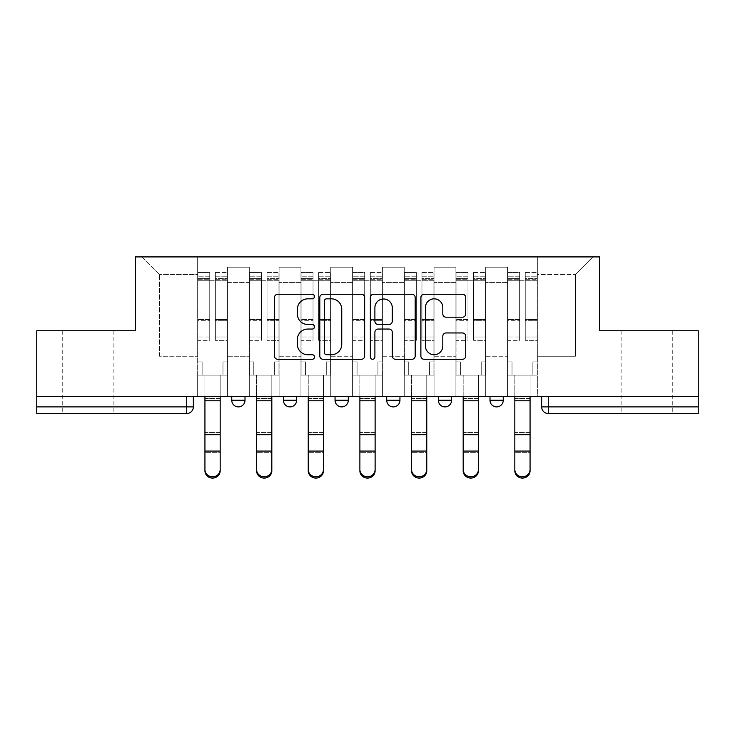 <?xml version="1.0" encoding="UTF-8"?>
<svg xmlns="http://www.w3.org/2000/svg" width="735" height="735" viewBox="0 0 735 735"><rect width="100%" height="100%" fill="white"/><g stroke="black" fill="none" stroke-linecap="round" stroke-linejoin="round"><path stroke-width="0.55" stroke-dasharray="3.67 2.76" d="M314.525 296.554A2.278 2.278 0 0 0 312.256 294.276L277.729 294.276A3.252 3.252 0 0 0 274.477 297.528L274.477 356.025A3.252 3.252 0 0 0 277.729 359.277L312.256 359.277A2.278 2.278 0 0 0 314.525 356.999A2.278 2.278 0 0 0 312.256 354.729L307.781 354.729A10.4 10.4 0 0 1 297.39 344.329L297.39 339.451A10.4 10.4 0 0 1 307.781 329.05L312.256 329.05A2.278 2.278 0 0 0 314.525 326.781A2.278 2.278 0 0 0 312.256 324.502L307.781 324.502A10.4 10.4 0 0 1 297.39 314.102L297.39 309.224A10.4 10.4 0 0 1 307.781 298.833L312.256 298.833A2.278 2.278 0 0 0 314.525 296.554M646.929 413.52L672.755 413.52L646.929 413.52M646.929 330.75L672.755 330.75L646.929 330.75M88.071 413.52L62.245 413.52L88.071 413.52M88.071 330.75L62.245 330.75L88.071 330.75M503.245 396.634L489.997 396.634L503.245 396.634L503.245 400.281L489.997 400.281A6.624 6.624 0 0 0 496.621 406.896M489.997 396.634L489.997 400.281M451.593 396.634L438.354 396.634L451.593 396.634L451.593 400.281A6.624 6.624 0 0 1 444.969 406.896A6.624 6.624 0 0 0 451.593 400.281L438.354 400.281M386.702 396.634L399.95 396.634L386.702 396.634L386.702 400.281A6.624 6.624 0 0 0 393.326 406.896M335.05 396.634L348.298 396.634L335.05 396.634M283.407 396.634L296.646 396.634L283.407 396.634M231.755 396.634L245.003 396.634L231.755 396.634M698.25 396.634L36.75 396.634L36.75 330.75L135.415 330.75L135.415 256.919L599.585 256.919L599.585 330.75L698.25 330.75L698.25 406.896L541.649 406.896A6.624 6.624 0 0 0 548.273 413.52L698.25 413.52L698.25 406.896M193.351 396.634L193.351 406.896L36.75 406.896L36.75 413.52L186.727 413.52L186.727 396.634L193.351 396.634L36.75 396.634L36.75 406.896M227.455 282.415L227.455 356.245L227.455 282.415L249.303 282.415L249.303 267.182L249.303 356.245L249.303 282.415L227.455 282.415M227.455 396.634L227.455 267.182L249.303 267.182L227.455 267.182L227.455 396.634L227.455 375.116L197.66 375.116L227.455 375.116L227.455 396.634L197.66 396.634L197.66 256.919L537.34 256.919L142.03 256.919L197.66 256.919L197.66 356.245L197.66 274.467L159.578 274.467L197.66 274.467L197.66 256.919L197.66 396.634L197.66 375.116L197.66 396.634L227.455 396.634M249.303 396.634L249.303 267.182L227.455 267.182L249.303 267.182L249.303 396.634L249.303 375.116L279.098 375.116L249.303 375.116L249.303 396.634L279.098 396.634L279.098 267.182L279.098 282.415L279.098 267.182L300.955 267.182L300.955 282.415L300.955 267.182L279.098 267.182L279.098 396.634L279.098 375.116L279.098 396.634L249.303 396.634M279.098 356.245L279.098 282.415L279.098 356.245L300.955 356.245L300.955 282.415L300.955 356.245L279.098 356.245M300.955 396.634L300.955 267.182L279.098 267.182L300.955 267.182L300.955 396.634L300.955 375.116L330.75 375.116L300.955 375.116L300.955 396.634L330.75 396.634L330.75 267.182L330.75 282.415L330.75 267.182L352.598 267.182L352.598 282.415L352.598 267.182L330.75 267.182L330.75 396.634L330.75 375.116L330.75 396.634L300.955 396.634M330.75 356.245L330.75 282.415L330.75 356.245L352.598 356.245L352.598 282.415L352.598 356.245L330.75 356.245M352.598 396.634L352.598 267.182L330.75 267.182L352.598 267.182L352.598 396.634L352.598 375.116L382.402 375.116L352.598 375.116L352.598 396.634L382.402 396.634L382.402 267.182L382.402 282.415L382.402 267.182L404.25 267.182L404.25 282.415L404.25 267.182L382.402 267.182L382.402 396.634L382.402 375.116L382.402 396.634L352.598 396.634M382.402 356.245L382.402 282.415L382.402 356.245L404.25 356.245L404.25 282.415L404.25 356.245L382.402 356.245M404.25 396.634L404.25 267.182L382.402 267.182L404.25 267.182L404.25 396.634L404.25 375.116L434.045 375.116L404.25 375.116L404.25 396.634L434.045 396.634L434.045 267.182L434.045 282.415L434.045 267.182L455.902 267.182L455.902 282.415L455.902 267.182L434.045 267.182L434.045 396.634L434.045 375.116L434.045 396.634L404.25 396.634M434.045 356.245L434.045 282.415L434.045 356.245L455.902 356.245L455.902 282.415L455.902 356.245L434.045 356.245M455.902 396.634L455.902 267.182L434.045 267.182L455.902 267.182L455.902 396.634L455.902 375.116L485.697 375.116L455.902 375.116L455.902 396.634L485.697 396.634L485.697 267.182L485.697 282.415L485.697 267.182L507.545 267.182L507.545 282.415L507.545 267.182L485.697 267.182L485.697 396.634L485.697 375.116L485.697 396.634L455.902 396.634M485.697 356.245L485.697 282.415L485.697 356.245L507.545 356.245L507.545 282.415L507.545 356.245L485.697 356.245M507.545 396.634L507.545 267.182L485.697 267.182L507.545 267.182L507.545 396.634L507.545 375.116L537.34 375.116L507.545 375.116L507.545 396.634L537.34 396.634L537.34 256.919L592.97 256.919L537.34 256.919L537.34 274.467L575.422 274.467L537.34 274.467L537.34 356.245L537.34 256.919L537.34 396.634L507.545 396.634L537.34 396.634L537.34 375.116L537.34 396.634L507.545 396.634M227.455 356.245L249.303 356.245L227.455 356.245M159.578 356.245L159.578 274.467L159.578 356.245L197.66 356.245L159.578 356.245M575.422 356.245L575.422 274.467L592.97 256.919L575.422 274.467L575.422 356.245L537.34 356.245L575.422 356.245M548.273 396.634L541.649 396.634L548.273 396.634L548.273 413.52A6.624 6.624 0 0 1 541.649 406.896M36.75 396.634L186.727 396.634M348.298 400.281A6.624 6.624 0 0 1 341.674 406.896A6.624 6.624 0 0 1 335.05 400.281L348.298 400.281A6.624 6.624 0 0 1 341.674 406.896M142.03 256.919L159.578 274.467L142.03 256.919M364.652 356.025L364.652 297.528A3.252 3.252 0 0 0 361.409 294.276L323.06 294.276A3.252 3.252 0 0 0 319.808 297.528L319.808 356.025A3.252 3.252 0 0 0 323.06 359.277L361.409 359.277A3.252 3.252 0 0 0 364.652 356.025M326.634 298.833A2.278 2.278 0 0 0 324.356 301.102L324.356 352.451A2.278 2.278 0 0 0 326.634 354.729L331.347 354.729A10.4 10.4 0 0 0 341.747 344.329L341.747 309.224A10.4 10.4 0 0 0 331.347 298.833L326.634 298.833M373.591 294.276L411.94 294.276A3.252 3.252 0 0 1 415.192 297.528L415.192 356.025A3.252 3.252 0 0 1 411.94 359.277L395.531 359.277A3.252 3.252 0 0 1 392.279 356.025L392.279 332.303A3.252 3.252 0 0 0 389.026 329.05L378.139 329.05A3.252 3.252 0 0 0 374.896 332.303L374.896 356.999A2.278 2.278 0 0 1 372.617 359.277A2.278 2.278 0 0 1 370.348 356.999L370.348 297.528A3.252 3.252 0 0 1 373.591 294.276M392.279 307.68A8.691 8.691 0 0 0 383.587 298.989A8.691 8.691 0 0 0 374.896 307.68L374.896 321.25A3.252 3.252 0 0 0 378.139 324.502L389.026 324.502A3.252 3.252 0 0 0 392.279 321.25L392.279 307.68M446.062 317.189L462.471 317.189A3.252 3.252 0 0 0 465.724 313.937L465.724 297.528A3.252 3.252 0 0 0 462.471 294.276L424.132 294.276A3.252 3.252 0 0 0 420.879 297.528L420.879 356.025A3.252 3.252 0 0 0 424.132 359.277L462.471 359.277A3.252 3.252 0 0 0 465.724 356.025L465.724 336.198A3.252 3.252 0 0 0 462.471 332.955L446.062 332.955A3.252 3.252 0 0 0 442.81 336.198L442.81 346.029A8.691 8.691 0 0 1 434.119 354.729A8.691 8.691 0 0 1 425.427 346.029L425.427 307.524A8.691 8.691 0 0 1 434.119 298.833A8.691 8.691 0 0 1 442.81 307.524L442.81 313.937A3.252 3.252 0 0 0 446.062 317.189M204.936 469.527L204.936 470.813A7.616 7.267 180 0 0 212.553 478.081A7.616 7.267 180 0 0 220.169 470.813L220.169 469.527A7.616 7.267 -0 0 1 212.553 476.804A7.616 7.267 -0 0 1 204.936 469.527L204.936 451.079L220.169 451.079L220.169 469.527M202.125 375.116L204.936 375.116L204.936 396.634L204.936 375.116L202.125 375.116L202.125 361.868L197.825 361.868L197.825 276.783L197.825 336.979L209.741 336.979L209.741 320.699L197.825 320.699L197.825 340.351L209.741 340.351L209.741 272.483L209.741 280.761L215.364 280.761L197.825 280.761L197.825 375.116L202.125 375.116L202.125 361.868L197.825 361.868L197.825 375.116L204.936 375.116L197.825 375.116L197.825 361.868L202.125 361.868L202.125 375.116L197.825 375.116L197.825 276.783L197.825 320.699L209.741 320.699L209.741 276.783L209.741 280.761L197.825 280.761L209.741 280.761L209.741 276.783L197.825 276.783L209.741 276.783L209.741 340.351L197.825 340.351L197.825 272.483L197.825 280.761L209.741 280.761L209.741 272.483L197.825 272.483L197.825 361.868L202.125 361.868L202.125 375.116M227.29 280.761L227.29 375.116L227.29 361.868L222.981 361.868L222.981 375.116L227.29 375.116L220.169 375.116L222.981 375.116L222.981 361.868L222.981 375.116L222.981 361.868L227.29 361.868L227.29 276.783L227.29 336.979L215.364 336.979L227.29 336.979L227.29 340.351L215.364 340.351L227.29 340.351L227.29 272.483L227.29 375.116L220.169 375.116L227.29 375.116L227.29 361.868L222.981 361.868L227.29 361.868L227.29 280.761L215.364 280.761L227.29 280.761M215.364 279.713L215.364 272.483L215.364 280.761L215.364 276.783L227.29 276.783L215.364 276.783L215.364 320.699L227.29 320.699L215.364 320.699L215.364 340.351L215.364 272.483L227.29 272.483L215.364 272.483L215.364 278.574L227.29 278.574L215.364 278.574L215.364 319.56L227.29 319.56L215.364 319.56L215.364 340.351L215.364 279.713L227.29 279.713L215.364 279.713M204.936 470.813L204.936 452.356L220.169 452.356L220.169 470.813L220.169 375.116L220.169 451.079M204.936 452.356L204.936 432.529L220.169 432.529L220.169 452.356L204.936 452.356L204.936 396.634L204.936 451.079M209.741 336.979L197.825 336.979L197.825 340.351L197.825 272.483L209.741 272.483L209.741 278.574L197.825 278.574L209.741 278.574L209.741 319.56L197.825 319.56L209.741 319.56L209.741 336.979M220.169 396.634L220.169 375.116L220.169 396.634L204.936 396.634L204.936 375.116L204.936 396.634L220.169 396.634L204.936 396.634L220.169 396.634L220.169 398.627L204.936 398.627L204.936 396.634M204.936 432.529L204.936 398.627L220.169 398.627L220.169 432.529L204.936 432.529M256.588 469.527L256.588 470.813A7.616 7.267 180 0 0 264.205 478.081A7.616 7.267 180 0 0 271.821 470.813L271.821 469.527A7.616 7.267 -0 0 1 264.205 476.804A7.616 7.267 -0 0 1 256.588 469.527L256.588 451.079L271.821 451.079L271.821 469.527M253.777 375.116L256.588 375.116L256.588 396.634L256.588 375.116L253.777 375.116L253.777 361.868L249.468 361.868L249.468 276.783L249.468 336.979L261.384 336.979L261.384 320.699L249.468 320.699L249.468 340.351L261.384 340.351L261.384 272.483L261.384 280.761L267.016 280.761L249.468 280.761L249.468 375.116L253.777 375.116L253.777 361.868L249.468 361.868L249.468 375.116L256.588 375.116L249.468 375.116L249.468 361.868L253.777 361.868L253.777 375.116L249.468 375.116L249.468 276.783L249.468 320.699L261.384 320.699L261.384 276.783L261.384 280.761L249.468 280.761L261.384 280.761L261.384 276.783L249.468 276.783L261.384 276.783L261.384 340.351L249.468 340.351L249.468 272.483L249.468 280.761L261.384 280.761L261.384 272.483L249.468 272.483L249.468 361.868L253.777 361.868L253.777 375.116M278.933 280.761L278.933 375.116L278.933 361.868L274.633 361.868L274.633 375.116L278.933 375.116L271.821 375.116L274.633 375.116L274.633 361.868L274.633 375.116L274.633 361.868L278.933 361.868L278.933 276.783L278.933 336.979L267.016 336.979L278.933 336.979L278.933 340.351L267.016 340.351L278.933 340.351L278.933 272.483L278.933 375.116L271.821 375.116L278.933 375.116L278.933 361.868L274.633 361.868L278.933 361.868L278.933 280.761L267.016 280.761L278.933 280.761M267.016 279.713L267.016 272.483L267.016 280.761L267.016 276.783L278.933 276.783L267.016 276.783L267.016 320.699L278.933 320.699L267.016 320.699L267.016 340.351L267.016 272.483L278.933 272.483L267.016 272.483L267.016 278.574L278.933 278.574L267.016 278.574L267.016 319.56L278.933 319.56L267.016 319.56L267.016 340.351L267.016 279.713L278.933 279.713L267.016 279.713M256.588 470.813L256.588 452.356L271.821 452.356L271.821 470.813L271.821 375.116L271.821 451.079M256.588 452.356L256.588 432.529L271.821 432.529L271.821 452.356L256.588 452.356L256.588 396.634L256.588 451.079M308.241 469.527L308.241 470.813A7.616 7.267 180 0 0 315.848 478.081A7.616 7.267 180 0 0 323.464 470.813L323.464 469.527A7.616 7.267 -0 0 1 315.848 476.804A7.616 7.267 -0 0 1 308.241 469.527L308.241 451.079L323.464 451.079L323.464 469.527M305.42 375.116L308.241 375.116L308.241 396.634L308.241 375.116L305.42 375.116L305.42 361.868L301.12 361.868L301.12 276.783L301.12 336.979L313.036 336.979L313.036 320.699L301.12 320.699L301.12 340.351L313.036 340.351L313.036 272.483L313.036 280.761L318.668 280.761L301.12 280.761L301.12 375.116L305.42 375.116L305.42 361.868L301.12 361.868L301.12 375.116L308.241 375.116L301.12 375.116L301.12 361.868L305.42 361.868L305.42 375.116L301.12 375.116L301.12 276.783L301.12 320.699L313.036 320.699L313.036 276.783L313.036 280.761L301.12 280.761L313.036 280.761L313.036 276.783L301.12 276.783L313.036 276.783L313.036 340.351L301.12 340.351L301.12 272.483L301.12 280.761L313.036 280.761L313.036 272.483L301.12 272.483L301.12 361.868L305.42 361.868L305.42 375.116M330.585 280.761L330.585 375.116L330.585 361.868L326.285 361.868L326.285 375.116L330.585 375.116L323.464 375.116L326.285 375.116L326.285 361.868L326.285 375.116L326.285 361.868L330.585 361.868L330.585 276.783L330.585 336.979L318.668 336.979L330.585 336.979L330.585 340.351L318.668 340.351L330.585 340.351L330.585 272.483L330.585 375.116L323.464 375.116L330.585 375.116L330.585 361.868L326.285 361.868L330.585 361.868L330.585 280.761L318.668 280.761L330.585 280.761M318.668 279.713L318.668 272.483L318.668 280.761L318.668 276.783L330.585 276.783L318.668 276.783L318.668 320.699L330.585 320.699L318.668 320.699L318.668 340.351L318.668 272.483L330.585 272.483L318.668 272.483L318.668 278.574L330.585 278.574L318.668 278.574L318.668 319.56L330.585 319.56L318.668 319.56L318.668 340.351L318.668 279.713L330.585 279.713L318.668 279.713M308.241 470.813L308.241 452.356L323.464 452.356L323.464 470.813L323.464 375.116L323.464 451.079M308.241 452.356L308.241 432.529L323.464 432.529L323.464 452.356L308.241 452.356L308.241 396.634L308.241 451.079M261.384 336.979L249.468 336.979L249.468 340.351L249.468 272.483L261.384 272.483L261.384 278.574L249.468 278.574L261.384 278.574L261.384 319.56L249.468 319.56L261.384 319.56L261.384 336.979M271.821 396.634L271.821 375.116L271.821 396.634L256.588 396.634L256.588 375.116L256.588 396.634L271.821 396.634L256.588 396.634L271.821 396.634L271.821 398.627L256.588 398.627L256.588 396.634M256.588 432.529L256.588 398.627L271.821 398.627L271.821 432.529L256.588 432.529M313.036 336.979L301.12 336.979L301.12 340.351L301.12 272.483L313.036 272.483L313.036 278.574L301.12 278.574L313.036 278.574L313.036 319.56L301.12 319.56L313.036 319.56L313.036 336.979M323.464 396.634L323.464 375.116L323.464 396.634L308.241 396.634L308.241 375.116L308.241 396.634L323.464 396.634L308.241 396.634L323.464 396.634L323.464 398.627L308.241 398.627L308.241 396.634M308.241 432.529L308.241 398.627L323.464 398.627L323.464 432.529L308.241 432.529M359.884 469.527L359.884 470.813A7.616 7.267 180 0 0 367.5 478.081A7.616 7.267 180 0 0 375.116 470.813L375.116 469.527A7.616 7.267 -0 0 1 367.5 476.804A7.616 7.267 -0 0 1 359.884 469.527L359.884 451.079L375.116 451.079L375.116 469.527M357.072 375.116L359.884 375.116L359.884 396.634L359.884 375.116L357.072 375.116L357.072 361.868L352.763 361.868L352.763 276.783L352.763 336.979L364.689 336.979L364.689 320.699L352.763 320.699L352.763 340.351L364.689 340.351L364.689 272.483L364.689 280.761L370.311 280.761L352.763 280.761L352.763 375.116L357.072 375.116L357.072 361.868L352.763 361.868L352.763 375.116L359.884 375.116L352.763 375.116L352.763 361.868L357.072 361.868L357.072 375.116L352.763 375.116L352.763 276.783L352.763 320.699L364.689 320.699L364.689 276.783L364.689 280.761L352.763 280.761L364.689 280.761L364.689 276.783L352.763 276.783L364.689 276.783L364.689 340.351L352.763 340.351L352.763 272.483L352.763 280.761L364.689 280.761L364.689 272.483L352.763 272.483L352.763 361.868L357.072 361.868L357.072 375.116M382.237 280.761L382.237 375.116L382.237 361.868L377.928 361.868L377.928 375.116L382.237 375.116L375.116 375.116L377.928 375.116L377.928 361.868L377.928 375.116L377.928 361.868L382.237 361.868L382.237 276.783L382.237 336.979L370.311 336.979L382.237 336.979L382.237 340.351L370.311 340.351L382.237 340.351L382.237 272.483L382.237 375.116L375.116 375.116L382.237 375.116L382.237 361.868L377.928 361.868L382.237 361.868L382.237 280.761L370.311 280.761L382.237 280.761M370.311 279.713L370.311 272.483L370.311 280.761L370.311 276.783L382.237 276.783L370.311 276.783L370.311 320.699L382.237 320.699L370.311 320.699L370.311 340.351L370.311 272.483L382.237 272.483L370.311 272.483L370.311 278.574L382.237 278.574L370.311 278.574L370.311 319.56L382.237 319.56L370.311 319.56L370.311 340.351L370.311 279.713L382.237 279.713L370.311 279.713M359.884 470.813L359.884 452.356L375.116 452.356L375.116 470.813L375.116 375.116L375.116 451.079M359.884 452.356L359.884 432.529L375.116 432.529L375.116 452.356L359.884 452.356L359.884 396.634L359.884 451.079M411.536 469.527L411.536 470.813A7.616 7.267 180 0 0 419.152 478.081A7.616 7.267 180 0 0 426.759 470.813L426.759 469.527A7.616 7.267 -0 0 1 419.152 476.804A7.616 7.267 -0 0 1 411.536 469.527L411.536 451.079L426.759 451.079L426.759 469.527M408.715 375.116L411.536 375.116L411.536 396.634L411.536 375.116L408.715 375.116L408.715 361.868L404.415 361.868L404.415 276.783L404.415 336.979L416.332 336.979L416.332 320.699L404.415 320.699L404.415 340.351L416.332 340.351L416.332 272.483L416.332 280.761L421.963 280.761L404.415 280.761L404.415 375.116L408.715 375.116L408.715 361.868L404.415 361.868L404.415 375.116L411.536 375.116L404.415 375.116L404.415 361.868L408.715 361.868L408.715 375.116L404.415 375.116L404.415 276.783L404.415 320.699L416.332 320.699L416.332 276.783L416.332 280.761L404.415 280.761L416.332 280.761L416.332 276.783L404.415 276.783L416.332 276.783L416.332 340.351L404.415 340.351L404.415 272.483L404.415 280.761L416.332 280.761L416.332 272.483L404.415 272.483L404.415 361.868L408.715 361.868L408.715 375.116M433.88 280.761L433.88 375.116L433.88 361.868L429.58 361.868L429.58 375.116L433.88 375.116L426.759 375.116L429.58 375.116L429.58 361.868L429.58 375.116L429.58 361.868L433.88 361.868L433.88 276.783L433.88 336.979L421.963 336.979L433.88 336.979L433.88 340.351L421.963 340.351L433.88 340.351L433.88 272.483L433.88 375.116L426.759 375.116L433.88 375.116L433.88 361.868L429.58 361.868L433.88 361.868L433.88 280.761L421.963 280.761L433.88 280.761M421.963 279.713L421.963 272.483L421.963 280.761L421.963 276.783L433.88 276.783L421.963 276.783L421.963 320.699L433.88 320.699L421.963 320.699L421.963 340.351L421.963 272.483L433.88 272.483L421.963 272.483L421.963 278.574L433.88 278.574L421.963 278.574L421.963 319.56L433.88 319.56L421.963 319.56L421.963 340.351L421.963 279.713L433.88 279.713L421.963 279.713M411.536 470.813L411.536 452.356L426.759 452.356L426.759 470.813L426.759 375.116L426.759 451.079M411.536 452.356L411.536 432.529L426.759 432.529L426.759 452.356L411.536 452.356L411.536 396.634L411.536 451.079M463.179 469.527L463.179 470.813A7.616 7.267 180 0 0 470.795 478.081A7.616 7.267 180 0 0 478.411 470.813L478.411 469.527A7.616 7.267 -0 0 1 470.795 476.804A7.616 7.267 -0 0 1 463.179 469.527L463.179 451.079L478.411 451.079L478.411 469.527M460.367 375.116L463.179 375.116L463.179 396.634L463.179 375.116L460.367 375.116L460.367 361.868L456.067 361.868L456.067 276.783L456.067 336.979L467.984 336.979L467.984 320.699L456.067 320.699L456.067 340.351L467.984 340.351L467.984 272.483L467.984 280.761L473.616 280.761L456.067 280.761L456.067 375.116L460.367 375.116L460.367 361.868L456.067 361.868L456.067 375.116L463.179 375.116L456.067 375.116L456.067 361.868L460.367 361.868L460.367 375.116L456.067 375.116L456.067 276.783L456.067 320.699L467.984 320.699L467.984 276.783L467.984 280.761L456.067 280.761L467.984 280.761L467.984 276.783L456.067 276.783L467.984 276.783L467.984 340.351L456.067 340.351L456.067 272.483L456.067 280.761L467.984 280.761L467.984 272.483L456.067 272.483L456.067 361.868L460.367 361.868L460.367 375.116M485.532 280.761L485.532 375.116L485.532 361.868L481.223 361.868L481.223 375.116L485.532 375.116L478.411 375.116L481.223 375.116L481.223 361.868L481.223 375.116L481.223 361.868L485.532 361.868L485.532 276.783L485.532 336.979L473.616 336.979L485.532 336.979L485.532 340.351L473.616 340.351L485.532 340.351L485.532 272.483L485.532 375.116L478.411 375.116L485.532 375.116L485.532 361.868L481.223 361.868L485.532 361.868L485.532 280.761L473.616 280.761L485.532 280.761M473.616 279.713L473.616 272.483L473.616 280.761L473.616 276.783L485.532 276.783L473.616 276.783L473.616 320.699L485.532 320.699L473.616 320.699L473.616 340.351L473.616 272.483L485.532 272.483L473.616 272.483L473.616 278.574L485.532 278.574L473.616 278.574L473.616 319.56L485.532 319.56L473.616 319.56L473.616 340.351L473.616 279.713L485.532 279.713L473.616 279.713M463.179 470.813L463.179 452.356L478.411 452.356L478.411 470.813L478.411 375.116L478.411 451.079M463.179 452.356L463.179 432.529L478.411 432.529L478.411 452.356L463.179 452.356L463.179 396.634L463.179 451.079M364.689 336.979L352.763 336.979L352.763 340.351L352.763 272.483L364.689 272.483L364.689 278.574L352.763 278.574L364.689 278.574L364.689 319.56L352.763 319.56L364.689 319.56L364.689 336.979M375.116 396.634L375.116 375.116L375.116 396.634L359.884 396.634L359.884 375.116L359.884 396.634L375.116 396.634L359.884 396.634L375.116 396.634L375.116 398.627L359.884 398.627L359.884 396.634M359.884 432.529L359.884 398.627L375.116 398.627L375.116 432.529L359.884 432.529M416.332 336.979L404.415 336.979L404.415 340.351L404.415 272.483L416.332 272.483L416.332 278.574L404.415 278.574L416.332 278.574L416.332 319.56L404.415 319.56L416.332 319.56L416.332 336.979M426.759 396.634L426.759 375.116L426.759 396.634L411.536 396.634L411.536 375.116L411.536 396.634L426.759 396.634L411.536 396.634L426.759 396.634L426.759 398.627L411.536 398.627L411.536 396.634M411.536 432.529L411.536 398.627L426.759 398.627L426.759 432.529L411.536 432.529M467.984 336.979L456.067 336.979L456.067 340.351L456.067 272.483L467.984 272.483L467.984 278.574L456.067 278.574L467.984 278.574L467.984 319.56L456.067 319.56L467.984 319.56L467.984 336.979M478.411 396.634L478.411 375.116L478.411 396.634L463.179 396.634L463.179 375.116L463.179 396.634L478.411 396.634L463.179 396.634L478.411 396.634L478.411 398.627L463.179 398.627L463.179 396.634M463.179 432.529L463.179 398.627L478.411 398.627L478.411 432.529L463.179 432.529M514.831 469.527L514.831 470.813A7.616 7.267 180 0 0 522.447 478.081A7.616 7.267 180 0 0 530.064 470.813L530.064 469.527A7.616 7.267 -0 0 1 522.447 476.804A7.616 7.267 -0 0 1 514.831 469.527L514.831 451.079L530.064 451.079L530.064 469.527M512.019 375.116L514.831 375.116L514.831 396.634L514.831 375.116L512.019 375.116L512.019 361.868L507.71 361.868L507.71 276.783L507.71 336.979L519.636 336.979L519.636 320.699L507.71 320.699L507.71 340.351L519.636 340.351L519.636 272.483L519.636 280.761L525.259 280.761L507.71 280.761L507.71 375.116L512.019 375.116L512.019 361.868L507.71 361.868L507.71 375.116L514.831 375.116L507.71 375.116L507.71 361.868L512.019 361.868L512.019 375.116L507.71 375.116L507.71 276.783L507.71 320.699L519.636 320.699L519.636 276.783L519.636 280.761L507.71 280.761L519.636 280.761L519.636 276.783L507.71 276.783L519.636 276.783L519.636 340.351L507.71 340.351L507.71 272.483L507.71 280.761L519.636 280.761L519.636 272.483L507.71 272.483L507.71 361.868L512.019 361.868L512.019 375.116M537.175 280.761L537.175 375.116L537.175 361.868L532.875 361.868L532.875 375.116L537.175 375.116L530.064 375.116L532.875 375.116L532.875 361.868L532.875 375.116L532.875 361.868L537.175 361.868L537.175 276.783L537.175 336.979L525.259 336.979L537.175 336.979L537.175 340.351L525.259 340.351L537.175 340.351L537.175 272.483L537.175 375.116L530.064 375.116L537.175 375.116L537.175 361.868L532.875 361.868L537.175 361.868L537.175 280.761L525.259 280.761L537.175 280.761M525.259 279.713L525.259 272.483L525.259 280.761L525.259 276.783L537.175 276.783L525.259 276.783L525.259 320.699L537.175 320.699L525.259 320.699L525.259 340.351L525.259 272.483L537.175 272.483L525.259 272.483L525.259 278.574L537.175 278.574L525.259 278.574L525.259 319.56L537.175 319.56L525.259 319.56L525.259 340.351L525.259 279.713L537.175 279.713L525.259 279.713M514.831 470.813L514.831 452.356L530.064 452.356L530.064 470.813L530.064 375.116L530.064 451.079M514.831 452.356L514.831 432.529L530.064 432.529L530.064 452.356L514.831 452.356L514.831 396.634L514.831 451.079M519.636 336.979L507.71 336.979L507.71 340.351L507.71 272.483L519.636 272.483L519.636 278.574L507.71 278.574L519.636 278.574L519.636 319.56L507.71 319.56L519.636 319.56L519.636 336.979M530.064 396.634L530.064 375.116L530.064 396.634L514.831 396.634L514.831 375.116L514.831 396.634L530.064 396.634L514.831 396.634L530.064 396.634L530.064 398.627L514.831 398.627L514.831 396.634M514.831 432.529L514.831 398.627L530.064 398.627L530.064 432.529L514.831 432.529M399.95 400.281L386.702 400.281M296.646 400.281L283.407 400.281M245.003 400.281L231.755 400.281M507.545 282.415L485.697 282.415L507.545 282.415M455.902 282.415L434.045 282.415L455.902 282.415M404.25 282.415L382.402 282.415L404.25 282.415M352.598 282.415L330.75 282.415L352.598 282.415M300.955 282.415L279.098 282.415L300.955 282.415M197.825 279.713L209.741 279.713L197.825 279.713M204.936 400.786L220.169 400.786M204.936 434.688L220.169 434.688M249.468 279.713L261.384 279.713L249.468 279.713M256.588 400.786L271.821 400.786M256.588 434.688L271.821 434.688M301.12 279.713L313.036 279.713L301.12 279.713M308.241 400.786L323.464 400.786M308.241 434.688L323.464 434.688M352.763 279.713L364.689 279.713L352.763 279.713M359.884 400.786L375.116 400.786M359.884 434.688L375.116 434.688M404.415 279.713L416.332 279.713L404.415 279.713M411.536 400.786L426.759 400.786M411.536 434.688L426.759 434.688M456.067 279.713L467.984 279.713L456.067 279.713M463.179 400.786L478.411 400.786M463.179 434.688L478.411 434.688M507.71 279.713L519.636 279.713L507.71 279.713M514.831 400.786L530.064 400.786M514.831 434.688L530.064 434.688M621.112 330.75L621.112 413.52M62.245 330.75L62.245 413.52M113.888 330.75L113.888 413.52M672.755 330.75L672.755 413.52"/><path stroke-width="1.1" d="M314.525 296.554A2.278 2.278 0 0 0 312.256 294.276L277.729 294.276A3.252 3.252 0 0 0 274.477 297.528L274.477 356.025A3.252 3.252 0 0 0 277.729 359.277L312.256 359.277A2.278 2.278 0 0 0 314.525 356.999A2.278 2.278 0 0 0 312.256 354.729L307.781 354.729A10.4 10.4 0 0 1 297.39 344.329L297.39 339.451A10.4 10.4 0 0 1 307.781 329.05L312.256 329.05A2.278 2.278 0 0 0 314.525 326.781A2.278 2.278 0 0 0 312.256 324.502L307.781 324.502A10.4 10.4 0 0 1 297.39 314.102L297.39 309.224A10.4 10.4 0 0 1 307.781 298.833L312.256 298.833A2.278 2.278 0 0 0 314.525 296.554M438.354 400.281L438.354 396.634L438.354 400.281A6.624 6.624 0 0 0 444.969 406.896A6.624 6.624 0 0 1 438.354 400.281L451.593 400.281A6.624 6.624 0 0 1 444.969 406.896M335.05 396.634L335.05 400.281L348.298 400.281A6.624 6.624 0 0 1 341.674 406.896A6.624 6.624 0 0 1 335.05 400.281L335.05 396.634M283.407 400.281L283.407 396.634L283.407 400.281A6.624 6.624 0 0 0 290.031 406.896A6.624 6.624 0 0 1 283.407 400.281L296.646 400.281A6.624 6.624 0 0 1 290.031 406.896A6.624 6.624 0 0 0 296.646 400.281A6.624 6.624 0 0 1 290.031 406.896M231.755 400.281L231.755 396.634L231.755 400.281A6.624 6.624 0 0 0 238.379 406.896A6.624 6.624 0 0 1 231.755 400.281L245.003 400.281A6.624 6.624 0 0 1 238.379 406.896A6.624 6.624 0 0 0 245.003 400.281A6.624 6.624 0 0 1 238.379 406.896M462.471 317.189A3.252 3.252 0 0 0 465.724 313.937L465.724 297.528A3.252 3.252 0 0 0 462.471 294.276L424.132 294.276A3.252 3.252 0 0 0 420.879 297.528L420.879 356.025A3.252 3.252 0 0 0 424.132 359.277L462.471 359.277A3.252 3.252 0 0 0 465.724 356.025L465.724 336.198A3.252 3.252 0 0 0 462.471 332.955L446.062 332.955A3.252 3.252 0 0 0 442.81 336.198L442.81 346.029A8.691 8.691 0 0 1 434.119 354.729A8.691 8.691 0 0 1 425.427 346.029L425.427 307.524A8.691 8.691 0 0 1 434.119 298.833A8.691 8.691 0 0 1 442.81 307.524L442.81 313.937A3.252 3.252 0 0 0 446.062 317.189L462.471 317.189M36.75 396.634L36.75 330.75L135.415 330.75L135.415 256.919L599.585 256.919L599.585 330.75L698.25 330.75L698.25 396.634L36.75 396.634L36.75 406.896L193.351 406.896L193.351 396.634M364.652 297.528A3.252 3.252 0 0 0 361.409 294.276L323.06 294.276A3.252 3.252 0 0 0 319.808 297.528L319.808 356.025A3.252 3.252 0 0 0 323.06 359.277L361.409 359.277A3.252 3.252 0 0 0 364.652 356.025L364.652 297.528M373.591 294.276L411.94 294.276A3.252 3.252 0 0 1 415.192 297.528L415.192 356.025A3.252 3.252 0 0 1 411.94 359.277L395.531 359.277A3.252 3.252 0 0 1 392.279 356.025L392.279 332.303A3.252 3.252 0 0 0 389.026 329.05L378.139 329.05A3.252 3.252 0 0 0 374.896 332.303L374.896 356.999A2.278 2.278 0 0 1 372.617 359.277A2.278 2.278 0 0 1 370.348 356.999L370.348 297.528A3.252 3.252 0 0 1 373.591 294.276M541.649 396.634L541.649 406.896L698.25 406.896L698.25 413.52L548.273 413.52A6.624 6.624 0 0 1 541.649 406.896L541.649 396.634M698.25 396.634L698.25 406.896M193.351 406.896A6.624 6.624 0 0 1 186.727 413.52A6.624 6.624 0 0 0 193.351 406.896A6.624 6.624 0 0 1 186.727 413.52L36.75 413.52L36.75 406.896M503.245 396.634L503.245 400.281A6.624 6.624 0 0 1 496.621 406.896A6.624 6.624 0 0 1 489.997 400.281L503.245 400.281A6.624 6.624 0 0 1 496.621 406.896A6.624 6.624 0 0 0 503.245 400.281M489.997 396.634L489.997 400.281M451.593 396.634L451.593 400.281M399.95 396.634L399.95 400.281A6.624 6.624 0 0 1 393.326 406.896A6.624 6.624 0 0 1 386.702 400.281L399.95 400.281A6.624 6.624 0 0 1 393.326 406.896A6.624 6.624 0 0 0 399.95 400.281L399.95 396.634M386.702 396.634L386.702 400.281M348.298 396.634L348.298 400.281L348.298 396.634M296.646 396.634L296.646 400.281L296.646 396.634M245.003 396.634L245.003 400.281L245.003 396.634M326.634 298.833A2.278 2.278 0 0 0 324.356 301.102L324.356 352.451A2.278 2.278 0 0 0 326.634 354.729L331.347 354.729A10.4 10.4 0 0 0 341.747 344.329L341.747 309.224A10.4 10.4 0 0 0 331.347 298.833L326.634 298.833M392.279 307.68A8.691 8.691 0 0 0 383.587 298.989A8.691 8.691 0 0 0 374.896 307.68L374.896 321.25A3.252 3.252 0 0 0 378.139 324.502L389.026 324.502A3.252 3.252 0 0 0 392.279 321.25L392.279 307.68M204.936 470.813L204.936 469.527A7.616 7.267 0 0 0 212.553 476.804A7.616 7.267 0 0 0 220.169 469.527L220.169 470.813A7.616 7.267 180 0 1 212.553 478.081A7.616 7.267 180 0 1 204.936 470.813L204.936 452.356M204.936 396.634L204.936 469.527M220.169 396.634L220.169 469.527M256.588 470.813L256.588 469.527A7.616 7.267 0 0 0 264.205 476.804A7.616 7.267 0 0 0 271.821 469.527L271.821 470.813A7.616 7.267 180 0 1 264.205 478.081A7.616 7.267 180 0 1 256.588 470.813L256.588 452.356M308.241 470.813L308.241 469.527A7.616 7.267 0 0 0 315.848 476.804A7.616 7.267 0 0 0 323.464 469.527L323.464 470.813A7.616 7.267 180 0 1 315.848 478.081A7.616 7.267 180 0 1 308.241 470.813L308.241 452.356M256.588 396.634L256.588 469.527M271.821 396.634L271.821 469.527M308.241 396.634L308.241 469.527M323.464 396.634L323.464 469.527M359.884 470.813L359.884 469.527A7.616 7.267 0 0 0 367.5 476.804A7.616 7.267 0 0 0 375.116 469.527L375.116 470.813A7.616 7.267 180 0 1 367.5 478.081A7.616 7.267 180 0 1 359.884 470.813L359.884 452.356M411.536 470.813L411.536 469.527A7.616 7.267 0 0 0 419.152 476.804A7.616 7.267 0 0 0 426.759 469.527L426.759 470.813A7.616 7.267 180 0 1 419.152 478.081A7.616 7.267 180 0 1 411.536 470.813L411.536 452.356M463.179 470.813L463.179 469.527A7.616 7.267 0 0 0 470.795 476.804A7.616 7.267 0 0 0 478.411 469.527L478.411 470.813A7.616 7.267 180 0 1 470.795 478.081A7.616 7.267 180 0 1 463.179 470.813L463.179 452.356M359.884 396.634L359.884 469.527M375.116 396.634L375.116 469.527M411.536 396.634L411.536 469.527M426.759 396.634L426.759 469.527M463.179 396.634L463.179 469.527M478.411 396.634L478.411 469.527M514.831 470.813L514.831 469.527A7.616 7.267 0 0 0 522.447 476.804A7.616 7.267 0 0 0 530.064 469.527L530.064 470.813A7.616 7.267 180 0 1 522.447 478.081A7.616 7.267 180 0 1 514.831 470.813L514.831 452.356M514.831 396.634L514.831 469.527M530.064 396.634L530.064 469.527M186.727 396.634L186.727 413.52M548.273 396.634L548.273 413.52M220.169 400.786L204.936 400.786M220.169 434.688L204.936 434.688M220.169 451.079L204.936 451.079M271.821 400.786L256.588 400.786M271.821 434.688L256.588 434.688M271.821 451.079L256.588 451.079M323.464 400.786L308.241 400.786M323.464 434.688L308.241 434.688M323.464 451.079L308.241 451.079M375.116 400.786L359.884 400.786M375.116 434.688L359.884 434.688M375.116 451.079L359.884 451.079M426.759 400.786L411.536 400.786M426.759 434.688L411.536 434.688M426.759 451.079L411.536 451.079M478.411 400.786L463.179 400.786M478.411 434.688L463.179 434.688M478.411 451.079L463.179 451.079M530.064 400.786L514.831 400.786M530.064 434.688L514.831 434.688M530.064 451.079L514.831 451.079"/></g></svg>
